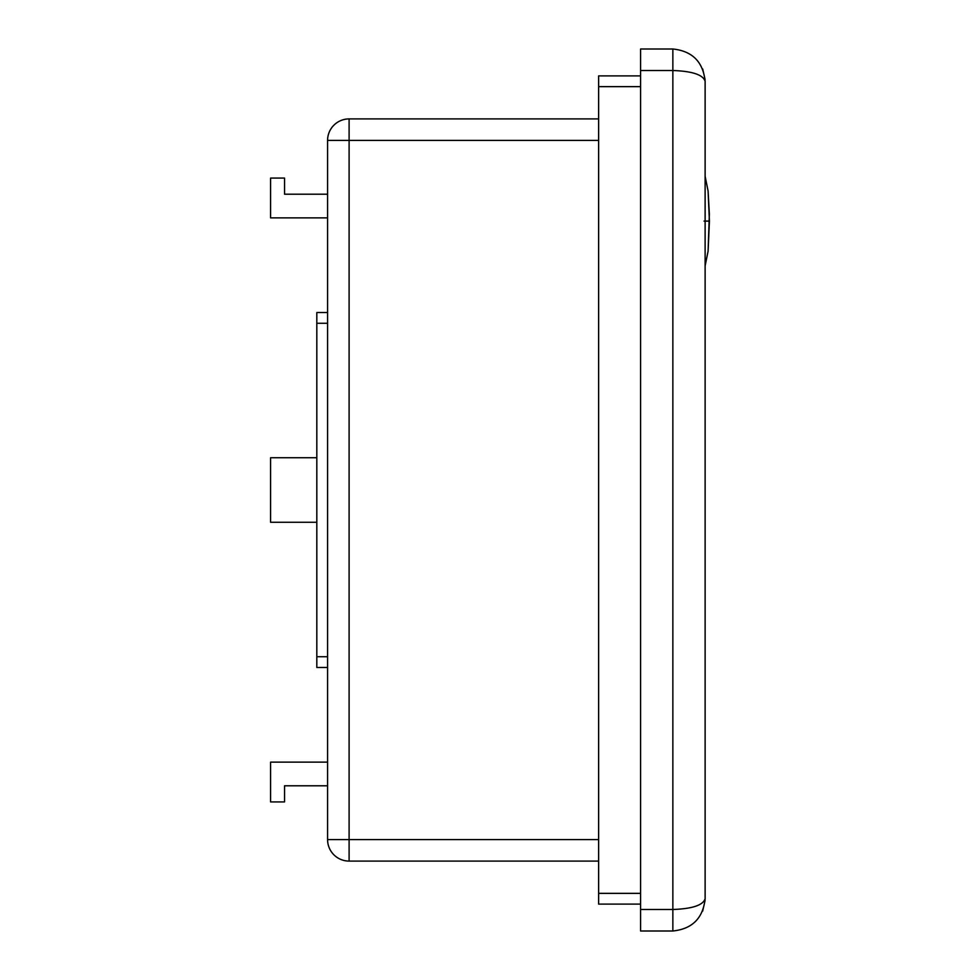 <?xml version="1.0" encoding="UTF-8"?>
<svg xmlns="http://www.w3.org/2000/svg" width="980" height="980" viewBox="0 0 980 980"><rect width="100%" height="100%" fill="white"/><g stroke="black" fill="none" stroke-linecap="round" stroke-linejoin="round"><path stroke-width="1.47" d="M640.589 70.511L640.589 49L672.856 49C692.309 51.058 703.064 61.814 705.122 81.267L705.122 898.734C703.064 918.187 692.309 928.942 672.856 931L640.589 931L640.589 909.489L672.856 909.489L672.856 70.511L640.589 70.511L640.589 909.489M598.633 140.422L349.101 140.422L349.101 839.578L327.577 839.578L327.577 140.422A21.511 21.511 0 0 1 349.101 118.911L598.633 118.911M316.822 522.266L270.578 522.266L270.578 457.734L316.822 457.734M327.577 217.866L270.578 217.866L270.578 178.078L284.555 178.078L284.555 194.212L327.577 194.212M327.577 785.789L284.555 785.789L284.555 801.922L270.578 801.922L270.578 762.134L327.577 762.134M598.633 861.089L349.101 861.089A21.511 21.511 0 0 1 327.577 839.578A21.511 21.511 0 0 0 349.101 861.089L349.101 839.578L598.633 839.578M327.577 667.478L316.822 667.478L316.822 312.522L327.577 312.522M705.122 81.267C703.064 61.814 692.309 51.058 672.856 49L672.856 70.511C692.309 71.197 703.064 74.786 705.122 81.267M705.122 898.734L705.122 898.734C703.064 905.214 692.309 908.803 672.856 909.489L672.856 931C692.309 928.942 703.064 918.187 705.122 898.734L705.122 898.734M640.589 904.111L598.633 904.111L598.633 75.889L640.589 75.889L598.633 75.889M705.122 265.886L708.087 251.211L709.422 221.1L708.087 251.211L705.122 265.886L708.087 251.211L709.361 214.13L708.087 190.99L705.122 176.302L708.087 190.99L709.422 221.1L708.087 251.211L705.122 265.886L708.087 251.211L709.361 214.13L708.087 190.99L705.122 176.302L708.087 190.99L709.422 221.1L704.044 221.1M316.822 656.723L327.577 656.723M316.822 323.277L327.577 323.277M349.101 118.911L349.101 140.422L327.577 140.422A21.511 21.511 0 0 1 349.101 118.911M598.633 893.356L640.589 893.356M598.633 86.644L640.589 86.644M702.709 69.029L705.073 79.441M705.073 900.559L702.672 911.057"/></g></svg>
